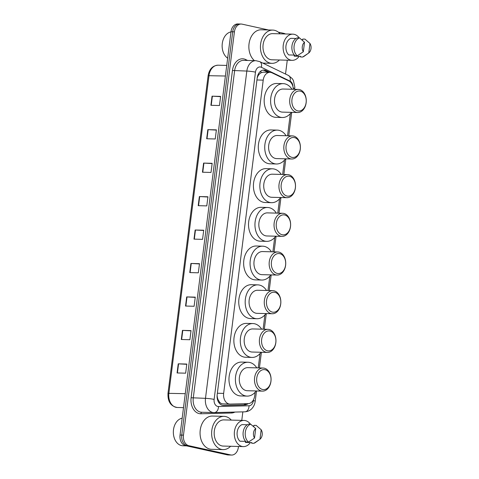 <?xml version="1.0" encoding="UTF-8"?>
<svg xmlns="http://www.w3.org/2000/svg" width="479" height="479" viewBox="0 0 479 479"><rect width="100%" height="100%" fill="white"/><g stroke="black" fill="none" stroke-linecap="round" stroke-linejoin="round"><path stroke-width="0.72" d="M293.28 89.298A9.239 6.634 91.5 0 0 288.915 80.975L272.024 72.838A9.239 6.634 91.5 0 0 270.91 72.449A9.239 6.634 91.5 0 0 270 72.341A9.239 6.634 91.5 0 0 263.216 80.131L223.645 393.397A9.239 6.634 91.5 0 0 229.938 404.078A9.239 6.634 91.5 0 0 230.183 404.078L248.152 403.635A9.239 6.634 91.5 0 0 254.69 395.84L255.145 392.241M218.196 399.857A9.239 6.634 -88.5 0 1 217.238 396.6L217.221 396.762A3.078 2.209 91.5 0 0 218.196 399.857L219.322 401.749C220.328 403.192 221.627 403.911 223.214 403.893M270 72.341L263.163 72.161L260.869 72.844L259.343 74.119A3.078 2.209 91.5 0 0 257.66 76.622A9.239 0.886 -172.8 0 0 257.439 76.574M257.66 76.622L257.642 76.784A9.239 6.634 -88.5 0 1 259.343 74.119M257.642 76.784L257.187 78.035M217.119 395.301L217.238 396.6M258.217 367.902L260.031 353.55M263.109 329.217L264.917 314.865M267.995 290.525L269.809 276.173M272.88 251.84L274.695 237.488M277.766 213.155L279.58 198.797M282.658 174.464L284.472 160.112M287.544 135.779L290.34 113.637M269.713 72.335L266.019 70.551A9.239 6.634 91.5 0 0 264.899 70.162A9.239 6.634 91.5 0 0 263.989 70.048A9.239 6.634 91.5 0 0 257.211 77.843L217.173 394.768A9.239 6.634 91.5 0 0 223.465 405.444A9.239 6.634 91.5 0 0 223.711 405.444L244.829 404.923A9.239 6.634 91.5 0 0 248.11 403.635M263.133 70.108A9.239 6.634 -88.5 0 1 263.187 70.12A9.239 6.634 -88.5 0 1 264.306 70.509L268 72.287M278.305 32.141L283.945 33.386A9.239 6.634 -88.5 0 1 285.424 33.967M238.476 446.47L238.38 447.254A9.239 6.634 -88.5 0 1 231.602 455.05A9.239 6.634 -88.5 0 1 230.692 454.936L188.858 445.704A9.239 6.634 -88.5 0 1 183.475 435.142L234.423 31.836A9.239 6.634 -88.5 0 1 241.2 24.04A9.239 6.634 -88.5 0 1 242.111 24.154L268.497 29.973M287.274 60.198L285.526 74.047M242.847 411.868L241.775 420.37M231.602 455.05L228.172 454.96A9.239 6.634 -88.5 0 1 227.262 454.846L185.427 445.614A9.239 6.634 -88.5 0 1 180.044 435.046L230.998 31.746L232.71 31.788A9.239 6.634 -88.5 0 1 239.488 23.998A9.239 6.634 -88.5 0 0 232.71 31.788L181.763 435.094L232.71 31.788L234.423 31.836M185.427 445.614L187.145 445.662A9.239 6.634 -88.5 0 1 181.763 435.094A9.239 6.634 -88.5 0 0 187.145 445.662L228.974 454.894L187.145 445.662L188.858 445.704M229.884 455.002A9.239 6.634 -88.5 0 1 228.974 454.894A9.239 6.634 -88.5 0 0 229.884 455.002M246.284 403.683A9.239 6.634 -88.5 0 1 243.116 404.881L222.801 405.384M177.086 372.955L185.654 373.177L186.81 364.052L178.236 363.83L177.086 372.955M186.78 364.303L178.236 363.83M181.313 339.497L189.882 339.725L191.037 330.6L182.463 330.372L181.313 339.497M191.001 330.845L182.463 330.372M185.541 306.039L194.109 306.267L195.264 297.142L186.69 296.914L185.541 306.039M195.228 297.387L186.69 296.914M189.768 272.581L198.336 272.808L199.486 263.684L190.917 263.456L189.768 272.581M199.456 263.929L190.917 263.456M210.898 105.302L219.466 105.524L220.621 96.399L212.053 96.177L210.898 105.302M220.591 96.65L212.053 96.177M206.671 138.754L215.245 138.982L216.394 129.857L207.826 129.629L206.671 138.754M216.364 130.102L207.826 129.629M202.443 172.212L211.017 172.44L212.167 163.315L203.599 163.088L202.443 172.212M212.137 163.561L203.599 163.088M198.216 205.671L206.79 205.898L207.94 196.773L199.372 196.546L198.216 205.671M207.91 197.019L199.372 196.546M193.995 239.129L202.563 239.35L203.713 230.225L195.145 230.004L193.995 239.129M203.683 230.477L195.145 230.004M230.998 31.746A9.239 6.634 -88.5 0 1 237.776 23.95L241.2 24.04M227.657 58.169A13.861 9.951 -88.5 0 1 222.286 43.487A13.861 9.951 -88.5 0 1 230.974 31.913M279.389 59.995A16.633 11.945 -88.5 0 1 271.934 63.342A16.633 11.945 -88.5 0 1 270.294 63.138A16.633 11.945 -88.5 0 1 260.492 45.254A16.633 11.945 -88.5 0 1 272.808 30.087A16.633 11.945 -88.5 0 1 274.443 30.291A16.633 11.945 -88.5 0 1 280.077 33.823M254.439 60.641A16.633 11.945 -88.5 0 1 249.385 41.793A16.633 11.945 -88.5 0 1 261.241 29.782L272.808 30.087M299.201 56.271A13.089 9.4 -88.5 0 1 292.166 60.33A13.089 9.4 -88.5 0 1 290.879 60.168A13.089 9.4 -88.5 0 1 283.161 46.098A13.089 9.4 -88.5 0 1 292.855 34.159A13.089 9.4 -88.5 0 1 294.142 34.32A13.089 9.4 -88.5 0 1 299.213 37.901M292.166 60.33L272.024 59.797A13.089 9.4 -88.5 0 1 270.737 59.641A13.089 9.4 -88.5 0 1 263.019 45.565A13.089 9.4 -88.5 0 1 272.713 33.632L292.855 34.159M308.775 52.965L309.973 43.469A6.161 4.425 -88.5 0 1 308.775 52.965L304.219 56.223A9.855 7.077 -88.5 0 1 302.674 57.031L300.531 56.977L300.614 56.312L294.184 56.139L294.316 55.085M301.644 39.691L302.71 39.721L302.794 39.056L304.937 39.11L309.973 43.469M308.213 53.373L302.674 57.031M296.058 38.488L290.837 38.35A9.239 6.634 -88.5 0 0 285.975 45.804A9.239 6.634 -88.5 0 0 288.741 54.935L294.399 55.085M303.327 51.762A6.161 4.425 -88.5 0 1 304.524 42.266L303.327 51.762L297.225 55.827A9.855 7.077 -88.5 0 1 294.106 45.93A9.855 7.077 -88.5 0 1 299.489 37.907L297.345 37.853A9.855 7.077 -88.5 0 0 291.962 45.876A9.855 7.077 -88.5 0 0 295.082 55.774L297.225 55.827M304.524 42.266L299.489 37.907M297.8 110.888A10.011 7.191 -88.5 0 1 291.962 99.44A10.011 7.191 -88.5 0 1 300.297 91.118A10.011 7.191 -88.5 0 1 306.129 102.566A10.011 7.191 -88.5 0 1 297.8 110.888M296.537 112.379A11.55 8.293 -88.5 0 1 289.723 99.961A11.55 8.293 -88.5 0 1 298.279 89.429A11.55 8.293 -88.5 0 1 299.417 89.567A11.55 8.293 -88.5 0 1 306.225 101.991A11.55 8.293 -88.5 0 1 297.669 112.523A11.55 8.293 -88.5 0 1 296.537 112.379M298.279 89.429L283.065 89.028A11.55 8.293 91.5 0 0 274.515 99.56A11.55 8.293 91.5 0 0 281.323 111.978A11.55 8.293 91.5 0 0 282.46 112.122L297.669 112.523M291.352 112.355A16.939 12.167 -88.5 0 1 282.317 117.505A16.939 12.167 -88.5 0 1 280.652 117.301A16.939 12.167 -88.5 0 1 270.665 99.087A16.939 12.167 -88.5 0 1 283.209 83.639A16.939 12.167 -88.5 0 1 284.873 83.849A16.939 12.167 -88.5 0 1 291.962 89.262M282.317 117.505L275.892 117.337A16.939 12.167 -88.5 0 1 274.222 117.133A16.939 12.167 -88.5 0 1 264.234 98.919A16.939 12.167 -88.5 0 1 276.784 83.472L283.209 83.639M291.927 157.363A10.011 7.191 -88.5 0 1 286.095 145.915A10.011 7.191 -88.5 0 1 294.423 137.593A10.011 7.191 -88.5 0 1 300.255 149.041A10.011 7.191 -88.5 0 1 291.927 157.363M290.663 158.854A11.55 8.293 -88.5 0 1 283.855 146.436A11.55 8.293 -88.5 0 1 292.406 135.904A11.55 8.293 -88.5 0 1 293.543 136.042A11.55 8.293 -88.5 0 1 300.357 148.46A11.55 8.293 -88.5 0 1 291.801 158.992A11.55 8.293 -88.5 0 1 290.663 158.854M292.406 135.904L277.197 135.503A11.55 8.293 91.5 0 0 268.641 146.035A11.55 8.293 91.5 0 0 275.449 158.453A11.55 8.293 91.5 0 0 276.587 158.597L291.801 158.992M285.484 158.83A16.939 12.167 -88.5 0 1 276.443 163.98A16.939 12.167 -88.5 0 1 274.778 163.776A16.939 12.167 -88.5 0 1 264.791 145.562A16.939 12.167 -88.5 0 1 277.341 130.114A16.939 12.167 -88.5 0 1 279.006 130.318A16.939 12.167 -88.5 0 1 286.089 135.737M276.443 163.98L270.018 163.812A16.939 12.167 -88.5 0 1 268.354 163.608A16.939 12.167 -88.5 0 1 258.367 145.394A16.939 12.167 -88.5 0 1 270.91 129.947L277.341 130.114M287.041 196.049A10.011 7.191 -88.5 0 1 281.209 184.601A10.011 7.191 -88.5 0 1 289.538 176.284A10.011 7.191 -88.5 0 1 295.369 187.726A10.011 7.191 -88.5 0 1 287.041 196.049M285.777 197.546A11.55 8.293 -88.5 0 1 278.964 185.122A11.55 8.293 -88.5 0 1 287.52 174.59A11.55 8.293 -88.5 0 1 288.657 174.733A11.55 8.293 -88.5 0 1 295.465 187.151A11.55 8.293 -88.5 0 1 286.915 197.683A11.55 8.293 -88.5 0 1 285.777 197.546M287.52 174.59L272.312 174.194A11.55 8.293 91.5 0 0 263.755 184.726A11.55 8.293 91.5 0 0 270.563 197.144A11.55 8.293 91.5 0 0 271.701 197.282L286.915 197.683M280.598 197.516A16.939 12.167 -88.5 0 1 271.557 202.671A16.939 12.167 -88.5 0 1 269.893 202.467A16.939 12.167 -88.5 0 1 259.905 184.253A16.939 12.167 -88.5 0 1 272.449 168.806A16.939 12.167 -88.5 0 1 274.12 169.009A16.939 12.167 -88.5 0 1 281.203 174.428M271.557 202.671L265.132 202.503A16.939 12.167 -88.5 0 1 263.462 202.294A16.939 12.167 -88.5 0 1 253.475 184.08A16.939 12.167 -88.5 0 1 266.025 168.632L272.449 168.806M282.149 234.74A10.011 7.191 -88.5 0 1 276.317 223.292A10.011 7.191 -88.5 0 1 284.652 214.969A10.011 7.191 -88.5 0 1 290.484 226.417A10.011 7.191 -88.5 0 1 282.149 234.74M280.886 236.231A11.55 8.293 -88.5 0 1 274.078 223.813A11.55 8.293 -88.5 0 1 282.634 213.281A11.55 8.293 -88.5 0 1 283.772 213.418A11.55 8.293 -88.5 0 1 290.579 225.837A11.55 8.293 -88.5 0 1 282.023 236.369A11.55 8.293 -88.5 0 1 280.886 236.231M282.634 213.281L267.42 212.88A11.55 8.293 91.5 0 0 258.87 223.412A11.55 8.293 91.5 0 0 265.677 235.83A11.55 8.293 91.5 0 0 266.815 235.967L282.023 236.369M275.706 236.207A16.939 12.167 -88.5 0 1 266.671 241.356A16.939 12.167 -88.5 0 1 265.001 241.153A16.939 12.167 -88.5 0 1 255.014 222.939A16.939 12.167 -88.5 0 1 267.563 207.491A16.939 12.167 -88.5 0 1 269.228 207.694A16.939 12.167 -88.5 0 1 276.317 213.113M266.671 241.356L260.241 241.188A16.939 12.167 -88.5 0 1 258.576 240.985A16.939 12.167 -88.5 0 1 248.589 222.771A16.939 12.167 -88.5 0 1 261.133 207.323L267.563 207.491M277.263 273.425A10.011 7.191 -88.5 0 1 271.431 261.977A10.011 7.191 -88.5 0 1 279.76 253.654A10.011 7.191 -88.5 0 1 285.592 265.103A10.011 7.191 -88.5 0 1 277.263 273.425M276 274.922A11.55 8.293 -88.5 0 1 269.192 262.498A11.55 8.293 -88.5 0 1 277.748 251.966A11.55 8.293 -88.5 0 1 278.88 252.11A11.55 8.293 -88.5 0 1 285.694 264.528A11.55 8.293 -88.5 0 1 277.137 275.06A11.55 8.293 -88.5 0 1 276 274.922M277.748 251.966L262.534 251.565A11.55 8.293 91.5 0 0 253.978 262.097A11.55 8.293 91.5 0 0 260.792 274.521A11.55 8.293 91.5 0 0 261.923 274.659L277.137 275.06M270.821 274.892A16.939 12.167 -88.5 0 1 261.785 280.047A16.939 12.167 -88.5 0 1 260.115 279.844A16.939 12.167 -88.5 0 1 250.128 261.63A16.939 12.167 -88.5 0 1 262.678 246.182A16.939 12.167 -88.5 0 1 264.342 246.386A16.939 12.167 -88.5 0 1 271.431 251.804M261.785 280.047L255.355 279.88A16.939 12.167 -88.5 0 1 253.69 279.67A16.939 12.167 -88.5 0 1 243.703 261.456A16.939 12.167 -88.5 0 1 256.247 246.008L262.678 246.182M272.377 312.116A10.011 7.191 -88.5 0 1 266.546 300.668A10.011 7.191 -88.5 0 1 274.874 292.346A10.011 7.191 -88.5 0 1 280.706 303.794A10.011 7.191 -88.5 0 1 272.377 312.116M271.114 313.607A11.55 8.293 -88.5 0 1 264.306 301.189A11.55 8.293 -88.5 0 1 272.856 290.657A11.55 8.293 -88.5 0 1 273.994 290.795A11.55 8.293 -88.5 0 1 280.802 303.213A11.55 8.293 -88.5 0 1 272.252 313.745A11.55 8.293 -88.5 0 1 271.114 313.607M272.856 290.657L257.648 290.256A11.55 8.293 91.5 0 0 249.092 300.788A11.55 8.293 91.5 0 0 255.9 313.206A11.55 8.293 91.5 0 0 257.037 313.344L272.252 313.745M265.935 313.583A16.939 12.167 -88.5 0 1 256.894 318.733A16.939 12.167 -88.5 0 1 255.229 318.529A16.939 12.167 -88.5 0 1 245.242 300.315A16.939 12.167 -88.5 0 1 257.786 284.867A16.939 12.167 -88.5 0 1 259.456 285.071A16.939 12.167 -88.5 0 1 266.54 290.49M256.894 318.733L250.469 318.565A16.939 12.167 -88.5 0 1 248.799 318.361A16.939 12.167 -88.5 0 1 238.811 300.147A16.939 12.167 -88.5 0 1 251.361 284.7L257.786 284.867M267.492 350.802A10.011 7.191 -88.5 0 1 261.66 339.354A10.011 7.191 -88.5 0 1 269.988 331.031A10.011 7.191 -88.5 0 1 275.82 342.479A10.011 7.191 -88.5 0 1 267.492 350.802M266.228 352.299A11.55 8.293 -88.5 0 1 259.414 339.874A11.55 8.293 -88.5 0 1 267.971 329.342A11.55 8.293 -88.5 0 1 269.108 329.486A11.55 8.293 -88.5 0 1 275.916 341.904A11.55 8.293 -88.5 0 1 267.36 352.436A11.55 8.293 -88.5 0 1 266.228 352.299M267.971 329.342L252.756 328.941A11.55 8.293 91.5 0 0 244.206 339.473A11.55 8.293 91.5 0 0 251.014 351.897A11.55 8.293 91.5 0 0 252.152 352.035L267.36 352.436M261.043 352.269A16.939 12.167 -88.5 0 1 252.008 357.424A16.939 12.167 -88.5 0 1 250.343 357.22A16.939 12.167 -88.5 0 1 240.356 339A16.939 12.167 -88.5 0 1 252.9 323.559A16.939 12.167 -88.5 0 1 254.571 323.762A16.939 12.167 -88.5 0 1 261.654 329.181M252.008 357.424L245.583 357.25A16.939 12.167 -88.5 0 1 243.913 357.047A16.939 12.167 -88.5 0 1 233.926 338.833A16.939 12.167 -88.5 0 1 246.475 323.385L252.9 323.559M262.6 389.493A10.011 7.191 -88.5 0 1 256.768 378.045A10.011 7.191 -88.5 0 1 265.097 369.722A10.011 7.191 -88.5 0 1 270.934 381.17A10.011 7.191 -88.5 0 1 262.6 389.493M261.336 390.984A11.55 8.293 -88.5 0 1 254.529 378.566A11.55 8.293 -88.5 0 1 263.085 368.034A11.55 8.293 -88.5 0 1 264.222 368.171A11.55 8.293 -88.5 0 1 271.03 380.589A11.55 8.293 -88.5 0 1 262.474 391.121A11.55 8.293 -88.5 0 1 261.336 390.984M263.085 368.034L247.871 367.632A11.55 8.293 91.5 0 0 239.314 378.165A11.55 8.293 91.5 0 0 246.128 390.583A11.55 8.293 91.5 0 0 247.266 390.72L262.474 391.121M256.157 390.96A16.939 12.167 -88.5 0 1 247.122 396.109A16.939 12.167 -88.5 0 1 245.452 395.905A16.939 12.167 -88.5 0 1 235.464 377.691A16.939 12.167 -88.5 0 1 248.014 362.244A16.939 12.167 -88.5 0 1 249.679 362.447A16.939 12.167 -88.5 0 1 256.768 367.866M247.122 396.109L240.692 395.941A16.939 12.167 -88.5 0 1 239.027 395.738A16.939 12.167 -88.5 0 1 229.04 377.524A16.939 12.167 -88.5 0 1 241.584 362.076L248.014 362.244M186.612 445.877L182.93 445.781A13.861 9.951 -88.5 0 1 181.565 445.614A13.861 9.951 -88.5 0 1 173.344 431.741A13.861 9.951 -88.5 0 1 182.176 418.185M230.591 446.266A16.633 11.945 -88.5 0 1 223.136 449.613A16.633 11.945 -88.5 0 1 221.496 449.41A16.633 11.945 -88.5 0 1 211.694 431.525A16.633 11.945 -88.5 0 1 224.01 416.359A16.633 11.945 -88.5 0 1 225.645 416.562A16.633 11.945 -88.5 0 1 231.285 420.095M223.136 449.613L211.562 449.308A16.633 11.945 -88.5 0 1 209.928 449.104A16.633 11.945 -88.5 0 1 200.12 431.22A16.633 11.945 -88.5 0 1 212.442 416.053L224.01 416.359M250.403 442.542A13.089 9.4 -88.5 0 1 243.368 446.602A13.089 9.4 -88.5 0 1 242.081 446.446A13.089 9.4 -88.5 0 1 234.363 432.369A13.089 9.4 -88.5 0 1 244.056 420.43A13.089 9.4 -88.5 0 1 245.344 420.592A13.089 9.4 -88.5 0 1 250.415 424.172M243.368 446.602L223.226 446.069A13.089 9.4 -88.5 0 1 221.939 445.913A13.089 9.4 -88.5 0 1 214.221 431.836A13.089 9.4 -88.5 0 1 223.915 419.903L244.056 420.43M259.977 439.237L261.175 429.741A6.161 4.425 -88.5 0 1 259.977 439.237L255.421 442.494A9.855 7.077 -88.5 0 1 253.876 443.303L251.732 443.249L251.816 442.584L245.386 442.41L245.523 441.357M252.846 425.963L253.912 425.993L253.996 425.328L256.139 425.382L261.175 429.741M259.414 439.644L253.876 443.303M247.26 424.759L242.039 424.622A9.239 6.634 -88.5 0 0 237.177 432.076A9.239 6.634 -88.5 0 0 239.943 441.213L245.601 441.363M254.529 438.04A6.161 4.425 -88.5 0 1 255.732 428.537L254.529 438.04L248.427 442.099A9.855 7.077 -88.5 0 1 245.308 432.202A9.855 7.077 -88.5 0 1 250.691 424.184L248.547 424.125A9.855 7.077 -88.5 0 0 243.17 432.148A9.855 7.077 -88.5 0 0 246.284 442.045L248.427 442.099M255.732 428.537L250.691 424.184M219.119 402.995A9.239 6.425 -91.4 0 0 219.322 401.749M260.869 72.844A9.239 6.119 -64.3 0 0 260.983 70.958M244.428 404.665A9.239 6.425 -91.4 0 0 244.805 403.719M256.942 79.969L263.216 80.131M217.37 393.235L223.645 393.397M292.962 86.717A6.161 4.425 91.5 0 0 290.052 81.113L261.342 67.282A6.161 4.425 91.5 0 0 260.594 67.024A6.161 4.425 91.5 0 0 255.469 72.143L214.125 399.408A6.161 4.425 91.5 0 0 217.711 406.455A6.161 4.425 91.5 0 0 218.484 406.527L249.038 405.773A6.161 4.425 91.5 0 0 253.391 400.582L253.499 399.743M214.125 399.408A6.161 0.587 7.2 0 0 205.485 398.336L246.829 71.066A12.316 8.85 -88.5 0 1 255.864 60.677L243.655 60.354A12.316 8.85 91.5 0 0 234.614 70.748L193.271 398.013A12.316 8.85 91.5 0 0 200.45 412.102A12.316 8.85 91.5 0 0 201.659 412.251L213.874 412.575A12.316 8.85 -88.5 0 1 212.658 412.425A12.316 8.85 -88.5 0 1 205.485 398.336L191.109 397.744L232.453 70.479L246.829 71.066A6.161 0.587 7.2 0 1 255.469 72.143M244.751 411.82A6.161 4.281 -91.4 0 0 244.901 411.82L214.347 412.575A6.161 4.281 -91.4 0 1 214.197 412.575A12.316 8.85 -88.5 0 1 213.874 412.575L214.347 412.575A6.161 4.281 -91.4 0 0 218.484 406.527M232.453 70.479A13.861 9.951 -88.5 0 1 243.985 58.953A13.861 9.951 -88.5 0 1 245.661 59.54L247.571 60.456M234.914 412.066A13.861 9.951 -88.5 0 1 231.465 413.012L200.917 413.766A13.861 9.951 -88.5 0 1 191.109 397.744M183.475 435.142L180.044 435.046M230.692 454.936L227.262 454.846M231.465 413.012A1.539 1.072 88.6 0 1 231.65 412.15M200.917 413.766A1.539 1.072 88.6 0 1 201.875 412.257M245.649 60.408A1.539 1.018 115.7 0 1 245.661 59.54M253.391 400.582A6.161 0.587 7.2 0 1 255.217 401.24C254.864 404.031 253.792 406.437 252.008 408.461C251.511 409.042 249.451 411.437 244.901 411.82A6.161 4.281 -91.4 0 0 249.038 405.773M293.184 87.968A6.161 0.587 7.2 0 1 294.723 88.561L294.83 87.088L293.387 80.448L292.244 78.61L288.436 75.454L259.726 61.617A6.161 4.077 -64.3 0 1 261.342 67.282M290.052 81.113A6.161 4.077 -64.3 0 0 288.436 75.454M264.306 70.509L266.019 70.551M243.116 404.881L244.829 404.923M223.226 405.432L223.711 405.444M225.399 76.017L208.12 75.682C209.305 69.114 212.61 65.617 218.035 65.198A12.316 8.85 91.5 0 0 209 75.586L168.871 393.241A12.316 8.85 91.5 0 0 177.26 407.479C170.728 406.282 167.638 401.57 167.991 393.337L185.271 393.678M194.318 239.135L195.468 230.016M198.546 205.677L199.695 196.558M202.773 172.224L203.922 163.099M206.994 138.766L208.149 129.647M211.221 105.308L212.377 96.189M190.091 272.593L191.241 263.474M185.864 306.051L187.014 296.926M181.637 339.503L182.786 330.384M177.41 372.961L178.565 363.842M222.974 403.893L229.938 404.078M259.726 61.617L255.864 60.677M255.217 401.24L256.516 390.966M259.426 367.938L261.402 352.281M264.312 329.247L266.294 313.589M269.204 290.561L271.18 274.904M274.09 251.87L276.066 236.213M278.976 213.185L280.951 197.528M283.861 174.494L285.843 158.836M288.753 135.808L291.711 112.361M294.621 89.334L294.723 88.561M167.991 393.337L208.12 75.682M177.26 407.479L183.505 407.647M218.035 65.198L226.741 65.425M271.934 63.342L262.797 63.096"/></g></svg>
